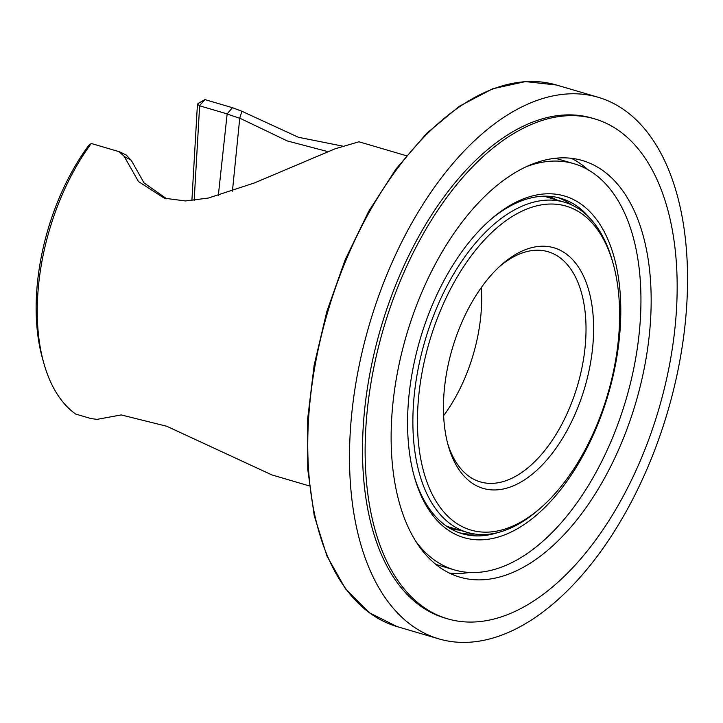 <?xml version="1.0" encoding="UTF-8"?>
<svg xmlns="http://www.w3.org/2000/svg" width="723" height="723" viewBox="0 0 723 723"><rect width="100%" height="100%" fill="white"/><g stroke="black" fill="none" stroke-linecap="round" stroke-linejoin="round"><path stroke-width="1.08" d="M239.72 118.274L227.139 114.026L218.31 195.553M199.575 105.793L227.149 113.909L232.426 107.7L204.907 99.602L198.138 103.452L197.506 104.257L199.575 105.793M90.872 418.563L97.334 419.403M88.486 145.739L91.261 143.479A172.083 94.722 106.4 0 0 43.859 363.317A172.083 94.722 106.4 0 0 75.662 414.062L90.8 418.509M88.459 145.775A166.652 91.74 106.4 0 0 42.549 358.68L43.859 363.317M118.789 151.568L91.261 143.479M124.437 156.593L131.071 160.163M131.116 160.19L126.154 154.948L118.87 151.487L124.483 156.62M239.774 118.165L287.293 140.94L327.926 151.64M166.814 198.888L144.022 182.91L131.143 160.099M239.747 118.22L232.426 191.17M97.189 419.34L121.22 414.93L166.679 426.236L271.92 474.921L309.254 485.901M613.131 263.615L612.354 260.831A172.083 94.722 106.4 0 0 564.482 202.232A172.083 94.722 106.4 0 0 425.043 340.587A172.083 94.722 106.4 0 0 467.365 532.408A172.083 94.722 106.4 0 0 506.552 529.796A172.083 94.722 106.4 0 0 539.34 509.055L541.509 507.139A168.821 92.933 106.4 0 0 613.131 263.615A168.821 92.933 106.4 0 0 497.487 227.356A168.821 92.933 106.4 0 0 417.623 430.393A168.821 92.933 106.4 0 0 509.344 527.492A168.821 92.933 106.4 0 0 541.509 507.139M511.703 486.489A125.395 69.028 -73.6 0 1 448.26 445.684A125.395 69.028 -73.6 0 1 501.473 264.799A125.395 69.028 -73.6 0 1 525.359 249.688A125.395 69.028 -73.6 0 1 593.303 339.223A125.395 69.028 -73.6 0 1 511.703 486.489M499.647 266.444A119.964 66.037 -73.6 0 1 520.714 253.538A119.964 66.037 -73.6 0 1 548.034 251.712A119.964 66.037 -73.6 0 1 577.541 385.44A119.964 66.037 -73.6 0 1 480.334 481.898A119.964 66.037 -73.6 0 1 447.627 443.316M443.633 415.653A119.964 66.037 106.4 0 0 481.319 287.546M358.933 141.78L334.957 148.857L254.55 182.892L208.287 198.066L185.44 200.958L164.284 198.192L138.473 181.545L124.356 156.674M232.381 107.664L241.916 111.279L298.382 137.271L342.458 146.073M239.72 118.211L241.934 111.234M198.129 103.452L204.898 99.602M447.618 618.825L445.007 618.057A260.56 143.434 -73.6 0 1 380.931 327.609A260.56 143.434 -73.6 0 1 592.056 118.111L594.668 118.879A260.56 143.434 -73.6 0 1 658.743 409.326A260.56 143.434 -73.6 0 1 447.618 618.825A260.56 143.434 -73.6 0 1 365.775 428.838A260.56 143.434 -73.6 0 1 594.668 118.879M555.038 158.301A211.703 116.539 -73.6 0 1 559.141 159.358L573.926 163.705A211.703 116.539 106.4 0 0 526.1 166.769M415.897 541.446A211.703 116.539 106.4 0 0 454.442 569.914L439.665 565.567A211.703 116.539 -73.6 0 1 435.635 564.229M454.442 569.914A211.703 116.539 106.4 0 0 640.424 318.066A211.703 116.539 106.4 0 0 573.926 163.705M620.352 325.82A178.048 98.012 106.4 0 0 489.959 220.154A178.048 98.012 106.4 0 0 414.406 476.99A178.048 98.012 106.4 0 0 528.486 521.5A178.048 98.012 106.4 0 0 620.352 325.82M590.14 218.518A174.794 96.222 106.4 0 0 560.903 198.355A174.794 96.222 106.4 0 0 488.865 221.121M414.026 475.589A174.794 96.222 106.4 0 0 462.25 533.728A174.794 96.222 106.4 0 0 497.758 532.607M571.685 204.943A174.794 96.222 106.4 0 0 557.831 197.551M459.232 532.743A174.794 96.222 106.4 0 0 474.894 534.026M551.992 198.563A174.794 96.222 106.4 0 0 548.296 196.231M450.51 528.685A174.794 96.222 106.4 0 0 454.875 528.73M686.85 303.1A282.277 155.391 106.4 0 0 598.183 97.28A282.277 155.391 106.4 0 0 369.462 324.238A282.277 155.391 106.4 0 0 438.879 638.888A282.277 155.391 106.4 0 0 686.85 303.1M449.272 573.032A217.135 119.53 106.4 0 0 469.525 572.462M587.989 169.724A217.135 119.53 106.4 0 0 571.269 158.283M391.667 418.843A217.135 119.53 106.4 0 0 459.873 577.162A217.135 119.53 106.4 0 0 635.815 402.584A217.135 119.53 106.4 0 0 582.413 160.542A217.135 119.53 106.4 0 0 391.667 418.843M194.171 200.425L199.629 105.811M204.907 99.602L199.467 105.766M397.144 626.615L369.209 612.688L345.531 588.874L326.995 556.15L314.243 515.788L307.736 469.308L307.7 418.49L314.134 365.26L326.787 311.667L345.169 259.765L368.585 211.541L396.123 168.839L426.751 133.294L459.322 106.263L492.625 88.793L525.431 81.591L556.448 85.007A282.277 155.391 106.4 0 0 327.718 311.965A282.277 155.391 106.4 0 0 397.144 626.615L438.879 638.888M549.507 196.304L556.954 200.018M459.846 530.194L451.568 529.281M191.884 200.642L197.442 104.239M564.482 202.232L543.931 196.186M406.371 155.725L358.933 141.771M467.365 532.408L446.814 526.362M556.448 85.007L598.183 97.28"/></g></svg>
